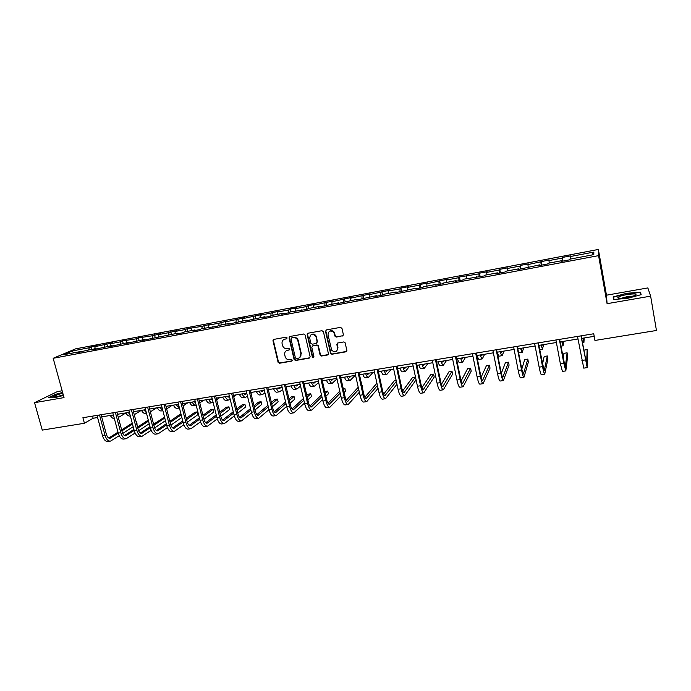 <?xml version="1.0" encoding="UTF-8"?>
<svg xmlns="http://www.w3.org/2000/svg" width="691" height="691" viewBox="0 0 691 691"><rect width="100%" height="100%" fill="white"/><g stroke="black" fill="none" stroke-linecap="round" stroke-linejoin="round"><path stroke-width="1.04" d="M287.085 337.873L286.074 337.182L273.852 339.385L272.962 340.654L278.067 362.257L279.492 363.25L291.697 361.151L292.302 360.158L291.3 359.484L289.719 359.752C287.43 359.907 285.901 358.845 285.141 356.573L284.692 354.664C284.433 352.358 285.374 350.907 287.499 350.311L289.088 350.026L289.702 349.05L288.691 348.35L287.111 348.635C284.822 348.8 283.293 347.737 282.524 345.448L282.066 343.522C281.816 341.216 282.757 339.756 284.882 339.151L286.471 338.866L287.085 337.873M342.434 336.007L343.358 334.565L341.967 328.372L340.49 327.361L326.411 329.901L325.504 331.335L330.618 353.593L331.93 354.233L345.984 351.823L346.908 350.397L344.99 342.434L343.764 341.941L337.735 342.995L336.811 344.42L337.649 348.109C337.018 352.168 335.04 352.885 331.715 350.259L328.018 334.79C328.501 330.851 330.419 330.03 333.779 332.328L335.144 336.552L336.396 337.078L343.107 335.619M650.637 296.154L647.856 287.931L606.465 295.195L607.087 303.686L650.637 296.154L656.45 330.479L594.934 340.456L593.733 333.762L82.903 417.71L84.423 423.263L93.13 418.262L97.578 417.537M607.087 303.686L598.579 255.635L53.172 358.292L75.569 348.86L598.38 249.451L598.579 255.635M62.138 390.769L57.318 391.616L34.55 402.689L64.03 397.593L53.172 358.292M34.55 402.689L42.272 430.104L84.423 423.263M305.111 335.005L303.66 334.003L289.926 336.482L289.045 337.899L294.107 359.536L295.532 360.495L309.24 358.137L310.129 356.729L305.111 335.005M308.056 333.217L321.963 330.704L323.423 331.715L328.406 353.585L327.499 354.993L321.54 356.02L320.088 355.019L317.955 345.889L316.616 345.189L312.678 345.88L311.788 347.297L313.895 356.461C313.679 357.575 313.153 357.713 312.306 356.893L307.158 334.643L308.056 333.217M562.871 261.103L562.206 257.484L562.051 258.106L548.974 260.585L549.19 259.954L527.95 264.575L528.269 263.927L520.288 265.439L519.934 266.095L507.194 268.505L507.617 267.849L499.74 269.343L499.291 270.008L486.714 272.392L487.233 271.718L479.459 273.187L478.915 273.869L459.437 276.987L458.798 277.687L446.55 280.002L447.241 279.302L426.848 283.742L427.625 283.025L420.154 284.442L419.333 285.167L407.396 287.43L408.26 286.705L400.884 288.104L399.985 288.838L388.195 291.066L389.137 290.332L369.227 294.668L370.255 293.917L350.501 298.218L351.607 297.45L332 301.725L333.183 300.948L313.731 305.189L314.992 304.403L308.056 305.716L306.769 306.51L295.688 308.609L297.018 307.815L290.168 309.11L288.803 309.913L277.86 311.986L279.259 311.183L260.248 315.329L261.716 314.509L242.852 318.629L244.389 317.8L225.655 321.885L227.261 321.047L219.099 323.129L208.665 325.107L210.332 324.26L202.187 326.333L187.226 328.648L185.473 329.503L175.289 331.438L177.077 330.574L168.958 332.63L158.887 334.539L160.744 333.675L152.633 335.731L138.425 337.908L136.498 338.789L122.532 340.922L120.545 341.812L110.819 343.66L112.84 342.762L95.159 346.623L97.241 345.725L91.281 346.856L89.191 347.754L72.4 350.942L63.252 354.811L80.277 351.589L78.092 352.531L86.332 350.449L96.092 348.61L93.959 349.542L112.089 345.586L110.016 346.511L128.276 342.529L126.254 343.453L144.652 339.436L142.7 340.352L178.002 333.14L176.162 334.038L182.692 332.803L184.506 331.913L194.974 329.935L193.204 330.825L199.811 329.572L201.556 328.691L217.138 326.307L218.822 325.435L219.099 323.129M562.206 257.484L570.395 255.929L570.282 256.551L593.828 252.085L593.811 254.634L569.773 259.177L569.652 259.825L561.213 261.414L561.377 260.757L548.032 263.28L547.799 263.945L539.472 265.508L539.749 264.843L518.034 269.559L518.405 268.868L505.415 271.321L504.983 272.021L496.881 273.55L497.356 272.85L484.538 275.268L484.002 275.977L463.929 279.155L463.298 279.881L455.404 281.367L456.077 280.641L443.587 282.999L442.862 283.733L435.08 285.202L435.84 284.459L423.523 286.791L422.702 287.534L415.015 288.985L415.87 288.233L395.209 292.725L396.15 291.956L384.144 294.219L383.151 294.997L375.662 296.404L376.69 295.627L356.366 300.049L357.48 299.255L337.32 303.643L338.512 302.839L318.508 307.193L319.778 306.372L308.367 308.531L307.046 309.352L290.013 311.995L288.613 312.824L288.803 309.913M218.822 325.435L229.55 323.414L227.909 324.278L247.153 320.088L245.581 320.944L264.973 316.72L263.47 317.566L270.414 316.262L271.883 315.416L283.008 313.317L281.591 314.155L288.613 312.824M562.457 261.181L562.051 258.106M549.276 263.046L548.974 260.585M561.377 260.757L561.524 261.353M541.208 265.189L540.854 262.122M528.209 267.02L527.95 264.575M539.749 264.843L539.913 265.43M520.245 269.136L519.934 266.095M507.419 270.95L507.194 268.505M518.405 268.868L518.587 269.455M499.55 273.04L499.291 270.008M486.905 274.819L486.714 272.392M497.356 272.85L497.555 273.42M479.122 276.892L478.915 273.869M466.65 278.646L466.503 276.219M476.574 276.771L476.79 277.333M458.962 280.693L458.798 277.687M446.662 282.42L446.55 280.002M456.077 280.641L456.302 281.202M439.061 284.45L438.94 281.444M426.926 286.143L426.848 283.742M435.84 284.459L436.081 285.012M419.42 288.156L419.333 285.167M407.44 289.823L407.396 287.43M415.87 288.233L416.12 288.778M400.02 291.818L399.985 288.838M388.204 293.459L388.195 291.066M396.15 291.956L396.418 292.492M380.862 295.428L380.871 292.457M369.201 297.044L369.227 294.668M376.69 295.627L376.975 296.163M361.954 298.996L361.998 296.033M350.441 300.585L350.501 298.218M357.48 299.255L357.774 299.782M343.272 302.52L343.358 299.566M331.913 304.083L332 301.725M338.512 302.839L338.815 303.358M324.83 306.001L324.951 303.055M313.619 307.538L313.731 305.189M319.778 306.372L320.097 306.89M306.605 309.43L306.769 306.51M295.541 310.95L295.688 308.609M301.276 309.87L301.613 310.371M277.687 314.319L277.86 311.986M283.008 313.317L283.353 313.818M270.846 316.012L271.062 313.273M260.049 317.653L260.248 315.329M264.973 316.72L265.327 317.221M253.295 319.173L253.528 316.599M242.619 320.944L242.852 318.629M247.153 320.088L247.516 320.581M235.959 322.317L236.21 319.881M225.396 324.191L225.655 321.885M229.55 323.414L229.922 323.898M208.38 327.404L208.665 325.107M212.154 326.696L212.543 327.171M201.893 328.631L202.187 326.333M191.571 330.583L191.882 328.285M194.974 329.935L195.372 330.41M185.153 331.792L185.473 329.503M174.953 333.718L175.289 331.438M178.002 333.14L178.408 333.615M168.613 334.91L168.958 332.63M158.533 336.819L158.887 334.539M161.228 336.31L161.642 336.776M152.262 338.003L152.633 335.731M142.294 339.886L142.683 337.614M144.652 339.436L145.075 339.903M136.101 341.052L136.498 338.789M126.254 342.909L126.66 340.654M128.276 342.529L128.707 342.986M120.13 344.066L120.545 341.812M110.396 345.906L110.819 343.66M112.089 345.586L112.529 346.036M104.341 347.046L104.773 344.8M94.71 348.869L95.159 346.623M96.092 348.61L96.541 349.05M88.733 350L89.191 347.754M73.54 352.868L72.4 350.942M80.277 351.589L80.735 352.039M606.465 295.195L598.38 249.451M101.672 416.872L113.384 414.954M117.47 414.28L129.381 412.337M133.458 411.672L145.559 409.694M149.627 409.029L161.927 407.016M165.987 406.351L178.485 404.304M182.536 403.648L195.251 401.566M199.284 400.91L212.206 398.793M216.231 398.137L229.377 395.986M233.385 395.33L246.747 393.144M250.747 392.497L264.333 390.268M268.315 389.62L282.135 387.357M286.1 386.71L300.153 384.412M304.1 383.764L318.396 381.432M322.326 380.784L336.863 378.409M340.784 377.77L355.571 375.351M359.467 374.712L374.505 372.259M378.392 371.62L393.689 369.115M397.55 368.484L413.114 365.945M416.958 365.314L432.791 362.723M436.617 362.101L452.726 359.467M456.526 358.845L472.92 356.167M476.695 355.545L493.374 352.816M497.131 352.203L514.104 349.43M517.835 348.817L535.11 345.992M538.816 345.388L556.393 342.511M560.073 341.915L577.97 338.987M581.623 338.391L594.191 336.336M591.911 254.996L593.828 252.085M570.628 259.013L570.282 256.551M92.551 416.129L93.13 418.262M91.963 349.387L91.281 346.856M107.494 346.45L106.82 343.911M123.205 343.487L122.532 340.922M139.098 340.49L138.425 337.908M155.173 337.45L154.508 334.859M171.437 334.384L170.772 331.775M187.892 331.274L187.226 328.648M204.536 328.13L203.88 325.487M221.379 324.951L220.731 322.291M238.421 321.73L237.773 319.052M255.67 318.473L255.031 315.778M273.126 315.182L272.487 312.47M290.799 311.848L290.168 309.11M308.687 308.471L308.056 305.716M326.8 305.12L326.161 302.278M345.18 301.872L344.498 298.806M363.794 298.633L363.06 295.282M382.581 295.1L381.847 291.714M401.601 291.516L400.884 288.104M420.871 287.879L420.154 284.442M440.383 284.2L439.666 280.745M460.137 280.477L459.437 276.987M480.159 276.702L479.459 273.187M500.431 272.876L499.74 269.343M520.971 269.006L520.288 265.439M541.787 265.076L541.113 261.492M62.613 392.479L55.194 394.397L48.396 397.722L54.382 397.783L63.434 395.433M640.445 292.172L626.512 293.33L613.176 296.931L613.461 299.471L627.506 298.365L641.153 294.66L640.445 292.172L640.877 294.729M613.625 299.462L613.176 296.931M613.91 299.436L613.651 297.165L626.512 293.33M286.938 338.581L283.751 339.566M286.281 350.769L289.572 349.732M273.671 339.436L273.386 340.525L278.464 361.972L279.89 362.956L292.189 360.832M289.71 336.543L289.434 337.64L294.487 359.251L295.912 360.201L309.905 357.748M291.593 337.942L290.98 338.935L295.42 357.938L296.413 358.594L298.097 358.309C300.291 357.688 301.233 356.193 300.913 353.827L297.769 340.395C296.871 338.365 295.377 337.45 293.278 337.64L291.507 337.968M299.816 357.489L300.913 353.827M291.973 337.683L293.658 337.381C295.748 337.182 297.242 338.106 298.141 340.127L301.285 353.55M312.392 345.975L316.97 344.913L318.309 345.612L320.538 355.019L321.885 355.735L328.19 354.587M307.806 333.295L307.53 334.384L312.617 356.452L313.783 357.109M315.968 337.009L315.632 336.128C312.332 333.312 310.345 333.978 309.68 338.132L310.924 343.436L312.289 344.187L316.228 343.496L317.126 342.071L315.986 335.869C314.595 333.917 312.945 333.537 311.036 334.72M316.875 343.125L317.126 342.071M316.323 336.742L317.48 341.803M329.322 331.404C331.032 330.238 332.63 330.453 334.107 332.069L335.481 336.284L336.724 336.811L342.753 335.74M336.819 351.08L337.649 348.109M337.372 343.125L337.968 347.832M326.117 329.996L325.841 331.084L330.954 353.317L332.267 353.947L346.701 351.391M117.625 414.842L118.964 414.039M125.848 412.985L118.334 417.519M113.825 416.587L112.788 415.049M114.352 418.556C112.875 418.616 111.527 417.589 110.31 415.455M110.189 441.152L108.038 441.489C105.645 441.713 103.788 439.744 102.467 435.572L96.999 415.395M119.223 435.701L110.534 441.1C108.159 441.324 106.302 439.355 104.989 435.183L99.521 414.98M101.093 414.721L106.388 434.302C107.269 437.092 108.504 438.405 110.094 438.258L118.273 433.171M121.91 430.856L132.499 424.119M108.755 438.025L118.006 432.169M121.642 429.862L132.24 423.142M137.129 424.196L136.447 421.614L136.818 424.395M133.19 426.727L122.748 433.438M62.812 393.188L57.724 394.621L53.786 396.556C54.434 397.204 57.621 396.729 63.339 395.114M63.252 394.794L57.534 396.548M49.07 397.731L55.435 394.613L62.691 392.738M626.754 294.616C621.632 295.584 618.661 296.551 617.84 297.536C618.074 298.486 621.244 298.495 627.333 297.562L635.115 295.48C637.62 293.761 634.839 293.476 626.754 294.616M633.025 296.24L627.117 296.646L621.494 298.236M626.573 293.666L640.073 292.552L640.695 294.781M133.544 412.009L134.339 411.525M141.214 410.402L134.261 414.704M130.02 414.773L128.31 412.51M130.34 415.965L130.089 416.008C128.543 416.276 127.118 415.248 125.814 412.924M156.581 407.889L150.362 411.836M146.354 412.717L144.013 409.944M146.518 413.339L145.671 413.477C144.169 413.745 142.778 412.7 141.491 410.359M125.909 438.733L123.724 439.07C121.383 439.286 119.56 437.299 118.256 433.102L112.806 412.795M135.099 433.032L126.254 438.681C123.922 438.897 122.108 436.902 120.804 432.704L115.362 412.38M116.891 412.121L122.169 431.832C123.041 434.63 124.25 435.961 125.805 435.814L134.184 430.467M137.803 428.109L148.548 421.104M124.458 435.555L133.907 429.422M137.526 427.073L148.28 420.085M149.239 423.713L138.606 430.718M141.81 436.28L139.591 436.626C137.31 436.833 135.522 434.82 134.218 430.597L128.802 410.169M151.148 430.32L142.147 436.228C139.876 436.436 138.096 434.423 136.801 430.199L131.385 409.746M132.879 409.495L138.122 429.327C138.986 432.143 140.178 433.49 141.69 433.352L150.284 427.72M153.886 425.31L164.778 418.012M164.544 417.122L153.601 424.222M140.342 433.058L149.999 426.623M165.46 420.638L154.646 427.954M172.119 405.349L166.643 408.917M162.817 410.445L159.897 407.345M162.877 410.687L161.435 410.92C159.975 411.18 158.61 410.126 157.341 407.768M177.812 404.416L178.667 405.012M187.831 402.775L183.124 405.937M173.381 405.142C174.624 407.526 175.955 408.588 177.38 408.338L179.435 408.001L175.963 404.719M194.007 401.773L195.432 402.473M194.326 402.067L195 401.609M203.724 400.184L199.785 402.896M196.192 405.28L196.106 405.297C194.732 405.548 193.437 404.468 192.219 402.058M195.829 405.349L193.506 405.721C192.124 405.963 190.82 404.891 189.602 402.49M157.902 433.801L155.639 434.147C153.419 434.345 151.666 432.316 150.379 428.066L144.98 407.509M167.395 427.556L158.222 433.749C156.019 433.948 154.274 431.918 152.987 427.66L147.598 407.077M149.049 406.844L154.274 426.796C155.13 429.629 156.296 430.985 157.764 430.856L166.566 424.913M170.141 422.451L181.189 414.85M181.094 414.479L179.444 414.747L169.856 421.32M156.416 430.528L166.272 423.773M181.863 417.485L170.876 425.129M174.175 431.288L171.869 431.642C169.718 431.832 167.999 429.785 166.721 425.509L161.357 404.822M183.832 424.732L174.486 431.244C172.344 431.426 170.634 429.379 169.355 425.095L164 404.382M165.417 404.149L170.608 424.231C171.454 427.09 172.595 428.455 174.028 428.334L183.037 422.063M186.596 419.541L197.401 411.879L194.914 412.277L186.294 418.357M172.672 427.962L182.735 420.871M197.401 411.879L198.075 414.522L187.304 422.244M190.638 428.748L188.298 429.111C186.207 429.292 184.523 427.228 183.253 422.918L177.924 402.093M200.459 421.856L190.949 428.705C188.868 428.878 187.192 426.813 185.922 422.503L180.593 401.661M181.966 401.428L187.131 421.64C187.978 424.516 189.092 425.889 190.483 425.777L199.699 419.152M203.232 416.569L213.07 409.374L210.548 409.78L202.921 415.326M189.118 425.371L199.379 417.9M213.07 409.374L213.735 412.035L203.923 419.29M207.3 426.183L204.916 426.554C202.886 426.718 201.245 424.628 199.993 420.301L194.689 399.338M217.285 418.91L207.594 426.14C205.581 426.304 203.949 424.214 202.688 419.878L197.393 398.897M198.723 398.681L203.854 419.014C204.691 421.907 205.78 423.298 207.127 423.194L216.559 416.181M220.066 413.529L228.902 406.844L226.354 407.249L219.747 412.225M205.763 422.737L216.231 414.868M228.902 406.844L229.567 409.521L220.749 416.267M224.152 423.583L221.725 423.954C219.773 424.11 218.166 422.011 216.922 417.649L211.653 396.556M234.318 415.904L224.437 423.54C222.493 423.695 220.895 421.588 219.652 417.217L214.391 396.107M215.67 395.891L220.774 416.362C221.604 419.273 222.666 420.681 223.962 420.577L233.61 413.149M237.091 410.411L244.916 404.287L242.334 404.701L236.754 409.046M222.597 420.076L233.264 411.758M244.916 404.287L245.573 406.982L237.773 413.166M241.211 420.957L238.74 421.337C236.849 421.475 235.294 419.351 234.059 414.963L228.816 393.732M251.55 412.821L241.487 420.914C239.613 421.052 238.05 418.927 236.823 414.531L231.589 393.274M232.824 393.075L237.894 413.676C238.715 416.604 239.751 418.029 241.012 417.934L250.859 410.039M254.323 407.224L261.103 401.696L258.494 402.119L253.968 405.781M239.639 417.373L250.505 408.58M261.103 401.696L261.759 404.408L254.988 409.979M258.469 418.297L255.964 418.677C254.141 418.815 252.621 416.664 251.403 412.242L246.195 390.873M268.989 409.651L258.736 418.254C256.931 418.383 255.42 416.232 254.202 411.81L249.002 390.415M250.194 390.216L255.229 410.955C256.041 413.909 257.043 415.343 258.253 415.256L268.315 406.852M271.744 403.941L277.48 399.087L274.845 399.502L271.382 402.421M256.888 414.626L267.944 405.315M277.48 399.087L278.127 401.808L272.409 406.714M275.942 415.602L273.386 415.991C271.641 416.112 270.164 413.944 268.954 409.495L263.781 387.988M286.644 406.394L276.201 415.559C274.465 415.68 272.988 413.512 271.788 409.055L266.622 387.521M267.762 387.331L272.764 408.2C273.567 411.171 274.552 412.622 275.709 412.544L285.979 403.579M289.374 400.573L294.038 396.435L291.377 396.867L288.993 398.957M274.336 411.845L285.59 401.946M294.038 396.435L294.686 399.182L290.03 403.354M273.23 339.73L273.247 340.62M293.623 412.873L291.023 413.278C289.348 413.382 287.914 411.197 286.722 406.714L281.582 385.06M304.506 403.034L293.865 412.838C292.207 412.942 290.781 410.748 289.589 406.265L284.459 384.585M285.556 384.412L290.522 405.418C291.317 408.407 292.267 409.875 293.373 409.806L303.841 400.21M307.21 397.092L310.786 393.758L308.091 394.19L306.804 395.373M291.999 409.02L303.435 398.482M310.786 393.758L311.434 396.522L307.858 399.882M311.52 410.117L308.868 410.523C307.279 410.618 305.888 408.407 304.705 403.898L299.609 382.097M322.576 399.571L311.753 410.083C310.173 410.169 308.791 407.958 307.607 403.44L302.52 381.622M303.565 381.449L308.488 402.603C309.274 405.608 310.199 407.085 311.252 407.025L321.92 396.738M325.245 393.481L327.733 391.054L324.83 391.659M309.879 406.144L321.496 394.889M327.733 391.054L328.372 393.827L325.893 396.288M329.642 407.319L326.947 407.733C325.426 407.82 324.079 405.582 322.913 401.039L317.86 379.1M340.853 395.978L329.857 407.284C328.355 407.37 327.016 405.133 325.85 400.581L320.805 378.616M321.79 378.452L326.688 399.744C327.456 402.775 328.346 404.27 329.357 404.218L340.205 393.136M343.496 389.741L344.869 388.316L343.228 388.575M327.983 403.224L339.765 391.166M344.869 388.316L345.5 391.115L344.127 392.548M347.979 404.494L345.232 404.917C343.798 404.986 342.503 402.732 341.345 398.154L336.336 376.068M359.346 392.246L348.186 404.46C346.761 404.529 345.474 402.266 344.325 397.688L339.316 375.576M340.248 375.42L345.103 396.859C345.871 399.908 346.727 401.419 347.677 401.376L358.707 389.387M346.303 400.253L358.232 387.28M362.205 385.543L362.576 388.644M366.55 401.635L363.751 402.058C362.395 402.119 361.151 399.839 360.011 395.235L355.036 372.993M378.046 388.333L366.748 401.601C365.401 401.652 364.157 399.372 363.025 394.76L358.059 372.492M358.94 372.345L363.751 393.93C364.511 397.005 365.332 398.526 366.23 398.491L377.416 385.483M364.848 397.221L376.915 383.203M385.345 398.733L382.503 399.173C381.233 399.208 380.033 396.91 378.918 392.272L373.986 369.875M396.962 384.231L385.535 398.707C384.274 398.742 383.082 396.435 381.968 391.788L377.044 369.374M377.865 369.236L382.633 390.968C383.384 394.06 384.17 395.598 385.017 395.58L396.34 381.363M396.073 380.136L394.63 380.37L383.635 394.129M404.39 395.796L401.497 396.245C400.305 396.271 399.156 393.948 398.059 389.275L393.17 366.722M397.031 366.092L401.756 387.971C402.49 391.089 403.25 392.635 404.036 392.626L415.446 377.044L416.06 379.903L404.555 395.77C403.389 395.796 402.248 393.464 401.143 388.791L396.263 366.213M415.446 377.044L412.553 377.502L402.646 390.968M423.669 392.825L420.724 393.283C419.618 393.291 418.53 390.942 417.442 386.234L412.605 363.526M416.448 362.896L421.121 384.93C421.847 388.074 422.572 389.638 423.298 389.638L433.611 374.142L434.224 377.027L423.825 392.799C422.737 392.808 421.657 390.458 420.569 385.742L415.74 363.017M433.611 374.142L430.692 374.608L421.899 387.72M443.19 389.81L440.193 390.277C439.182 390.277 438.146 387.901 437.075 383.16L432.281 360.296M436.107 359.666L440.737 381.855C441.454 385.017 442.136 386.597 442.801 386.606L452 371.205L452.605 374.107L443.337 389.793C442.344 389.784 441.316 387.409 440.245 382.667L435.46 359.778M452 371.205L449.038 371.672L441.394 384.369M462.97 386.761L459.912 387.236C458.997 387.219 458.012 384.818 456.958 380.041L452.216 357.022M456.025 356.392L460.603 378.737C461.303 381.924 461.959 383.522 462.555 383.54L470.606 368.225L471.202 371.153L463.1 386.744C462.201 386.727 461.225 384.326 460.171 379.54L455.438 356.487M470.606 368.225L467.608 368.709L461.13 380.888M483 383.678L479.891 384.153C479.07 384.118 478.146 381.7 477.11 376.889L472.419 353.697M476.194 353.084L480.729 375.576C481.42 378.789 482.033 380.404 482.568 380.439L489.444 365.219L490.031 368.165L483.113 383.66C482.309 383.626 481.394 381.199 480.357 376.379L475.676 353.161M489.444 365.219L486.412 365.703L481.109 377.251M210.392 399.087L212.396 399.553M210.66 399.355L211.239 398.949M219.79 397.55L216.646 399.795M213.096 402.335L212.439 402.654C211.118 402.888 209.857 401.791 208.656 399.372M212.172 402.698L209.814 403.078C208.475 403.311 207.205 402.222 206.004 399.804M226.959 396.384L228.479 397.075L229.49 396.435M227.184 396.617L227.667 396.263M236.046 394.898L233.705 396.625M230.172 399.225L228.971 399.968C227.693 400.201 226.458 399.096 225.283 396.651M228.712 400.011L226.311 400.4C225.024 400.633 223.789 399.528 222.606 397.092M243.724 393.637L245.193 394.354L246.773 393.248M252.483 392.212L250.954 393.378M247.456 396.055L245.694 397.265C244.459 397.48 243.267 396.366 242.118 393.905M245.443 397.299L242.999 397.696C241.755 397.921 240.554 396.798 239.406 394.345M260.688 390.864L262.114 391.59L263.798 390.355M269.11 389.491L268.41 390.044M264.938 392.808L262.615 394.518C261.423 394.734 260.265 393.594 259.142 391.123M262.373 394.552L259.885 394.958C258.693 395.174 257.527 394.043 256.396 391.564M277.86 388.057L279.224 388.8L280.84 387.573M282.636 389.474L279.725 391.745C278.585 391.944 277.471 390.804 276.365 388.299M279.501 391.78L276.97 392.186C275.821 392.393 274.698 391.253 273.593 388.757M295.299 385.207L296.543 385.975L298.071 384.749M300.533 386.053L297.052 388.929C295.964 389.128 294.876 387.971 293.805 385.448M296.828 388.973L294.262 389.387C293.165 389.586 292.077 388.428 290.997 385.915M312.798 382.348L314.068 383.116L315.519 381.898M318.646 382.52L314.578 386.088C313.541 386.278 312.496 385.103 311.442 382.564M314.37 386.122L311.753 386.545C310.708 386.735 309.654 385.569 308.601 383.03M330.592 379.437L331.801 380.214L333.166 379.014M336.975 378.875L332.311 383.211C331.326 383.393 330.324 382.209 329.305 379.644M332.112 383.246L329.46 383.678C328.467 383.859 327.456 382.676 326.428 380.119M348.592 376.491L349.75 377.286L351.037 376.094M355.191 375.412L350.268 380.3C349.335 380.473 348.376 379.273 347.374 376.69M350.078 380.335L347.374 380.776C346.433 380.948 345.465 379.748 344.464 377.165M366.817 373.511L367.914 374.323L369.115 373.14M373.028 372.501L368.433 377.355C367.56 377.519 366.636 376.301 365.677 373.701M368.26 377.39L365.513 377.83C364.623 377.994 363.699 376.776 362.723 374.185M385.267 370.497L386.304 371.326L387.409 370.143M391.071 369.547L386.83 374.375C386.01 374.531 385.129 373.295 384.196 370.67M386.666 374.401L383.868 374.859C383.039 375.014 382.158 373.779 381.207 371.162M403.941 367.439L404.917 368.286L405.937 367.12M409.34 366.558L405.444 371.361C404.684 371.499 403.855 370.255 402.948 367.603M405.297 371.378L402.447 371.844C401.678 371.991 400.84 370.739 399.925 368.096M422.849 364.347L423.764 365.211L424.689 364.053M427.824 363.535L424.3 368.303C423.6 368.433 422.806 367.171 421.933 364.502M424.153 368.32L421.26 368.795C420.551 368.934 419.757 367.664 418.876 365.003M441.998 361.22L442.845 362.101L443.674 360.944M446.533 360.477L443.38 365.202C442.741 365.332 441.998 364.045 441.16 361.358M443.251 365.228L440.305 365.703C439.657 365.833 438.906 364.554 438.059 361.859M461.381 358.05L462.167 358.949L462.892 357.8M465.475 357.377L462.702 362.075C462.132 362.188 461.433 360.892 460.621 358.171M462.59 362.093L459.593 362.576C459.005 362.697 458.306 361.402 457.485 358.689M481.014 354.837L481.731 355.753L482.353 354.621M484.65 354.25L482.275 358.897C481.757 359.009 481.117 357.688 480.34 354.949M482.171 358.914L479.122 359.415C478.595 359.519 477.947 358.206 477.161 355.468M500.889 351.589L501.536 352.522L502.063 351.399M504.059 351.071L502.089 355.684C501.64 355.779 501.044 354.448 500.301 351.684M501.994 355.701L498.893 356.202L497.244 352.79M521.023 348.299L521.601 349.249L522.016 348.134M523.718 347.858L522.154 352.436L520.53 348.376M522.076 352.445L518.604 352.764M541.424 344.964L541.925 345.932L542.236 344.826M543.618 344.602L542.487 349.136L541.018 345.025M562.085 341.587L562.509 342.572L562.707 341.484M563.77 341.311L563.07 345.794L561.766 341.639M503.29 380.551L500.12 381.035C499.403 380.983 498.539 378.538 497.52 373.693L492.882 350.337M496.639 349.724L501.122 372.38C501.796 375.61 502.366 377.251 502.841 377.286L508.507 362.179L509.086 365.133L503.385 380.534C502.685 380.482 501.83 378.029 500.811 373.175L496.19 349.793M508.507 362.179L505.432 362.663L501.329 373.373M523.847 377.381L520.617 377.873C520.003 377.813 519.191 375.334 518.198 370.454L513.62 346.934M517.352 346.321L521.774 369.141L523.372 374.099L527.803 359.095L528.373 362.075L523.933 377.364C523.329 377.295 522.534 374.816 521.541 369.927L516.963 346.381M527.803 359.095L524.694 359.588L521.783 369.158M544.672 374.168L541.39 374.677C540.872 374.591 540.129 372.086 539.153 367.171L534.627 343.479M538.332 342.866L544.18 370.868L547.332 355.969L547.903 358.975L544.741 374.159C544.249 374.073 543.515 371.568 542.539 366.636L538.021 342.917M547.332 355.969L544.188 356.478L542.426 364.39M565.774 370.912L562.431 371.43L560.384 363.846L555.918 339.981M559.598 339.376L565.264 367.595L567.112 352.816L567.674 355.83L565.825 370.903L563.813 363.302L559.356 339.411M567.112 352.816L563.925 353.317L563.2 358.655M583.014 338.158L583.368 339.169L583.446 338.089M584.18 337.968L583.93 342.416L582.798 338.193M581.157 335.835L586.624 364.278L587.134 349.611L587.687 352.652L587.195 367.612L583.757 368.139L577.503 336.431M587.195 367.612L580.984 335.861M587.134 349.611L583.912 350.13L583.878 350.769M102.467 435.572L104.989 435.183M109.264 438.232L110.638 438.025M118.256 433.102L120.804 432.704M124.993 435.796L126.341 435.58M134.218 430.597L136.801 430.199M140.904 433.326L142.216 433.119M194.992 402.421L195.449 402.352M150.379 428.066L152.987 427.66M157.004 430.821L158.274 430.623M166.721 425.509L169.355 425.095M173.286 428.29L174.521 428.1M183.253 422.918L185.922 422.503M189.757 425.734L190.958 425.552M199.993 420.301L202.688 419.878M206.419 423.151L207.585 422.97M216.922 417.649L219.652 417.217M223.288 420.525L224.411 420.353M234.059 414.963L236.823 414.531M240.356 417.882L241.435 417.71M251.403 412.242L254.202 411.81M257.622 415.196L258.667 415.032M268.954 409.495L271.788 409.055M275.104 412.484L276.098 412.328M286.722 406.714L289.589 406.265M292.794 409.737L293.744 409.59M304.705 403.898L307.607 403.44M310.7 406.956L311.606 406.818M322.913 401.039L325.85 400.581M328.83 404.14L329.693 404.01M341.345 398.154L344.325 397.688M347.176 401.29L347.996 401.16M360.011 395.235L363.025 394.76M365.755 398.405L366.524 398.284M378.918 392.272L381.968 391.788M384.567 395.485L385.284 395.373M398.059 389.275L401.143 388.791M403.622 392.523L404.287 392.419M417.442 386.234L420.569 385.742M422.909 389.534L423.523 389.43M437.075 383.16L440.245 382.667M442.447 386.494L443.009 386.407M456.958 380.041L460.171 379.54M462.236 383.427L462.737 383.341M477.11 376.889L480.357 376.379M482.275 380.309L482.724 380.24M211.351 399.752L212.344 399.597M227.892 397.057L228.851 396.902M244.631 394.319L245.555 394.172M261.569 391.555L262.459 391.417M278.706 388.765L279.553 388.618M296.042 385.932L296.854 385.803M313.593 383.064L314.362 382.944M331.343 380.171L332.086 380.05M349.318 377.234L350.017 377.122M367.508 374.263L368.165 374.159M385.923 371.257L386.537 371.162M404.563 368.217L405.133 368.122M423.436 365.142L423.963 365.055M442.542 362.015L443.017 361.937M461.89 358.862L462.322 358.793M497.52 373.693L500.811 373.175M518.198 370.454L521.541 369.927M539.153 367.171L542.539 366.636M560.384 363.846L563.813 363.302M581.908 360.469L585.381 359.925M55.038 396.867L53.786 396.556M619.896 298.253L617.84 297.536M539.619 349.603L542.418 349.145M560.867 346.156L563.027 345.802M582.401 342.667L583.895 342.425"/></g></svg>
